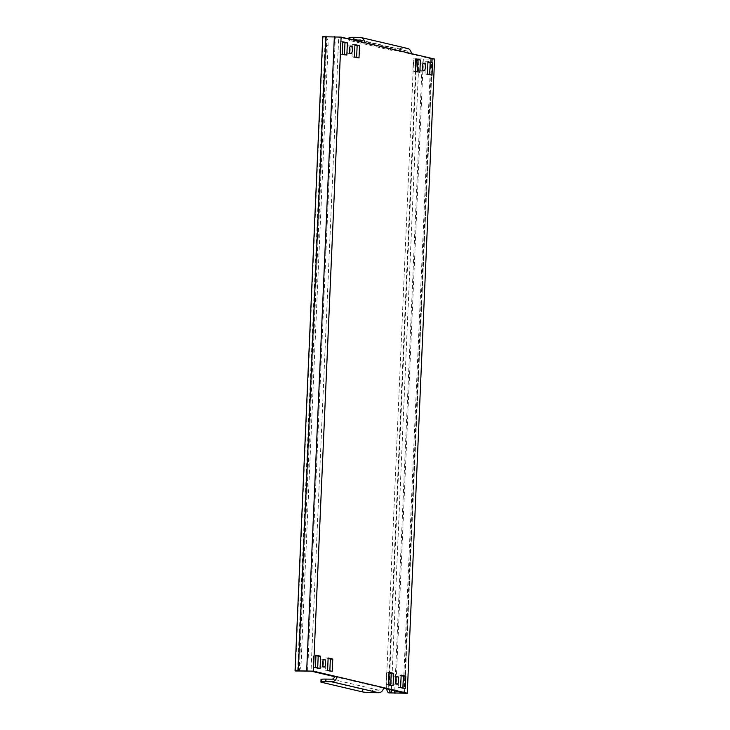 <?xml version="1.0" encoding="UTF-8"?>
<svg xmlns="http://www.w3.org/2000/svg" width="730" height="730" viewBox="0 0 730 730"><rect width="100%" height="100%" fill="white"/><g stroke="black" fill="none" stroke-linecap="round" stroke-linejoin="round"><path stroke-width="0.55" stroke-dasharray="3.65 2.74" d="M349.652 52.076A3.887 1.469 -89.3 0 1 348.438 53.71A3.887 1.469 -89.3 0 1 348.31 53.692A3.887 1.469 -89.3 0 1 347.015 49.64A3.887 1.469 -89.3 0 1 348.529 45.926A3.887 1.469 -89.3 0 1 348.648 45.944A3.887 1.469 -89.3 0 1 349.707 47.587M422.679 69.222A3.887 1.469 -89.3 0 1 421.456 70.846A3.887 1.469 -89.3 0 1 421.338 70.837A3.887 1.469 -89.3 0 1 420.033 66.777A3.887 1.469 -89.3 0 1 421.548 63.072A3.887 1.469 -89.3 0 1 421.675 63.09A3.887 1.469 -89.3 0 1 422.734 64.733M322.87 665.459A3.887 1.469 -89.3 0 1 321.656 667.083A3.887 1.469 -89.3 0 1 321.529 667.074A3.887 1.469 -89.3 0 1 320.233 663.013A3.887 1.469 -89.3 0 1 321.748 659.309A3.887 1.469 -89.3 0 1 321.866 659.327A3.887 1.469 -89.3 0 1 322.925 660.969M395.897 682.596A3.887 1.469 -89.3 0 1 394.674 684.229A3.887 1.469 -89.3 0 1 394.556 684.211A3.887 1.469 -89.3 0 1 393.251 680.159A3.887 1.469 -89.3 0 1 394.766 676.455A3.887 1.469 -89.3 0 1 394.893 676.464A3.887 1.469 -89.3 0 1 395.952 678.115M434.952 59.23L416.575 58.847A7.774 2.938 -89.3 0 0 416.328 58.811L418.728 58.847A7.774 2.938 90.7 0 0 417.304 59.778M404.493 693.071L432.37 59.112L418.974 58.874A7.774 2.938 90.7 0 0 418.728 58.847M298.798 670.77A7.774 2.938 90.7 0 0 301.079 663.908L328.089 45.36A7.774 2.938 90.7 0 0 325.507 36.929L338.711 37.084L311.026 671.125M429.651 74.533L429.632 75.062L425.006 73.976L425.544 61.712L427.917 62.269M417.487 71.677L417.46 72.206L412.833 71.12L413.372 58.856L415.753 59.413M344.46 54.531L344.441 55.06L339.815 53.974L340.353 41.71L342.726 42.267M356.632 57.396L356.614 57.925L351.988 56.84L352.526 44.567L354.899 45.123M329.851 670.77L329.832 671.299L325.206 670.213L325.744 657.949L328.117 658.506M402.878 687.915L402.851 688.445L398.224 687.359L398.762 675.095L401.144 675.652M390.705 685.059L390.678 685.589L386.06 684.503L386.59 672.239L388.971 672.795M317.687 667.913L317.659 668.443L313.033 667.357L313.571 655.093L315.944 655.649M372.501 692.651L372.61 690.069L378.615 690.142A2.591 2.391 -76.8 0 0 381.124 687.587L383.478 688.135M364.48 42.605L362.08 42.568L338.711 37.084M432.178 59.03L408.809 53.545L411.209 53.573M334.395 676.61L381.124 687.587L383.524 687.614M372.61 690.069A7.774 0.602 2.5 0 1 362.491 689.293L321.601 679.694A7.774 0.602 2.5 0 1 321.027 679.438M352.909 39.885A7.774 0.602 -177.5 0 0 348.94 40.232A7.774 0.602 -177.5 0 0 349.506 40.488L390.395 50.087A7.774 0.602 -177.5 0 0 400.524 50.863L400.633 48.28L406.637 48.353A5.183 4.782 103.2 0 1 407.596 48.463M360.72 40.177L406.519 50.936A2.591 2.391 103.2 0 1 408.809 53.545L362.08 42.568A2.591 2.391 -76.8 0 0 362.043 42.03M349.506 40.488L349.615 37.905L390.513 47.505L390.395 50.087M349.615 37.905A7.774 0.602 2.5 0 1 349.049 37.65M400.633 48.28A7.774 0.602 2.5 0 1 390.513 47.505M406.519 50.936L400.524 50.863M297.831 670.815L325.507 36.929L322.724 36.728M301.079 663.908L298.679 663.88L325.69 45.333L328.089 45.36M298.679 663.88A7.774 2.938 -89.3 0 1 295.668 670.97M295.422 670.943L323.107 36.901A7.774 2.938 -89.3 0 1 325.69 45.333M386.608 688.874A7.774 2.938 -89.3 0 1 386.307 684.448L388.46 684.475M415.461 65.928L413.317 65.91L386.307 684.448M413.317 65.91A7.774 2.938 -89.3 0 1 416.328 58.811M415.489 71.212L389.218 672.85M388.707 684.594A7.774 2.938 90.7 0 0 389.136 689.467M313.033 667.357L315.433 667.384M317.659 668.443L320.059 668.47M313.571 655.093L315.971 655.12M386.59 672.239L388.99 672.266M390.678 685.589L393.078 685.616M386.06 684.503L388.46 684.53M398.762 675.095L401.162 675.122M402.851 688.445L405.25 688.472M398.224 687.359L400.624 687.386M325.206 670.213L327.606 670.24M329.832 671.299L332.232 671.326M325.744 657.949L328.144 657.976M351.988 56.84L354.388 56.867M356.614 57.925L359.014 57.953M352.526 44.567L354.926 44.594M339.815 53.974L342.215 54.011M344.441 55.06L346.841 55.097M340.353 41.71L342.753 41.738M412.833 71.12L415.233 71.148M417.46 72.206L419.859 72.233M413.372 58.856L415.772 58.884M425.006 73.976L427.406 74.013M429.632 75.062L432.032 75.099M425.544 61.712L427.944 61.74M395.642 693.4L423.318 59.358M404.037 693.5L431.722 59.458M394.766 690.79L422.351 59.13M430.746 59.23L403.088 692.743M326.93 36.728L299.254 670.77M307.649 670.87L335.335 36.828M378.615 690.142L331.876 679.165M362.491 689.293L362.381 691.876M321.483 682.276L321.601 679.694M406.637 48.353L359.899 37.376M391.417 690.005L418.974 58.874L416.575 58.847L388.889 692.889M348.438 53.71L350.838 53.737M421.456 70.846L423.856 70.874M321.656 667.083L324.056 667.111M394.674 684.229L397.074 684.256M360.264 40.022L407.002 50.991M432.37 59.112L404.685 693.153M297.63 670.888L325.315 36.847M348.94 40.232L348.995 38.964M394.766 676.455L397.166 676.482M321.748 659.309L324.147 659.336M421.548 63.072L423.947 63.099M348.529 45.926L350.929 45.953"/><path stroke-width="1.09" d="M350.71 53.719A3.887 1.469 90.7 0 0 350.838 53.737A3.887 1.469 90.7 0 0 352.344 50.023A3.887 1.469 90.7 0 0 351.048 45.972A3.887 1.469 90.7 0 0 350.929 45.953A3.887 1.469 90.7 0 0 349.415 49.667A3.887 1.469 90.7 0 0 350.71 53.719M349.707 47.587A3.887 1.469 -89.3 0 1 349.652 52.076M423.738 70.865A3.887 1.469 90.7 0 0 423.856 70.874A3.887 1.469 90.7 0 0 425.371 67.169A3.887 1.469 90.7 0 0 424.075 63.118A3.887 1.469 90.7 0 0 423.947 63.099A3.887 1.469 90.7 0 0 422.433 66.813A3.887 1.469 90.7 0 0 423.738 70.865M422.734 64.733A3.887 1.469 -89.3 0 1 422.679 69.222M323.928 667.101A3.887 1.469 90.7 0 0 324.056 667.111A3.887 1.469 90.7 0 0 325.571 663.406A3.887 1.469 90.7 0 0 324.266 659.354A3.887 1.469 90.7 0 0 324.147 659.336A3.887 1.469 90.7 0 0 322.633 663.041A3.887 1.469 90.7 0 0 323.928 667.101M322.925 660.969A3.887 1.469 -89.3 0 1 322.87 665.459M396.956 684.247A3.887 1.469 90.7 0 0 397.074 684.256A3.887 1.469 90.7 0 0 398.589 680.552A3.887 1.469 90.7 0 0 397.293 676.491A3.887 1.469 90.7 0 0 397.166 676.482A3.887 1.469 90.7 0 0 395.66 680.187A3.887 1.469 90.7 0 0 396.956 684.247M395.952 678.115A3.887 1.469 -89.3 0 1 395.897 682.596M389.136 689.467A7.774 2.938 90.7 0 0 391.289 692.916L404.685 693.153L383.478 688.135M391.417 690.005L391.289 692.916L388.889 692.889L407.276 693.272L434.578 59.057L364.48 42.605A5.183 4.782 -76.8 0 0 359.899 37.376L353.904 37.303L353.785 39.885L360.72 40.177M341.111 37.111L313.425 671.153L295.048 670.77L322.724 36.728L341.111 37.111L364.48 42.605M313.425 671.153L336.795 676.646L334.395 676.61L311.026 671.125L297.822 670.97A7.774 2.938 90.7 0 0 298.068 670.998A7.774 2.938 90.7 0 0 298.798 670.77M427.917 62.269L430.171 62.798L429.651 74.533M415.753 59.413L417.998 59.942L417.487 71.677M342.726 42.267L344.98 42.796L344.46 54.531M354.899 45.123L357.143 45.652L356.632 57.396M328.117 658.506L330.362 659.035L329.851 670.77M401.144 675.652L403.389 676.181L402.878 687.915M388.971 672.795L391.216 673.325L390.705 685.059M315.944 655.649L318.198 656.179L317.687 667.913M427.406 74.013L432.032 75.099L432.571 62.826L427.944 61.74L427.406 74.013M415.233 71.148L419.859 72.233L420.398 59.969L415.772 58.884L415.233 71.148M342.215 54.011L346.841 55.097L347.38 42.824L342.753 41.738L342.215 54.011M354.388 56.867L359.014 57.953L359.543 45.68L354.926 44.594L354.388 56.867M327.606 670.24L332.232 671.326L332.77 659.062L328.144 657.976L327.606 670.24M405.789 676.208L401.162 675.122L400.624 687.386L405.25 688.472L405.789 676.208L403.389 676.181M393.616 673.352L388.99 672.266L388.46 684.53L393.078 685.616L393.616 673.352L391.216 673.325M315.433 667.384L320.059 668.47L320.598 656.206L315.971 655.12L315.433 667.384M383.524 687.614L336.795 676.646A5.183 4.782 103.2 0 1 331.767 681.747L325.762 681.674A7.774 0.602 -177.5 0 0 320.917 682.021A7.774 0.602 -177.5 0 0 321.483 682.276L362.381 691.876A7.774 0.602 -177.5 0 0 372.501 692.651L378.505 692.724A5.183 4.782 -76.8 0 0 383.524 687.614L406.893 693.098M334.395 676.61A2.591 2.391 103.2 0 1 331.876 679.165L325.881 679.092L325.762 681.674M320.917 682.021L321.027 679.438A7.774 0.602 2.5 0 1 325.881 679.092M360.857 37.495L407.596 48.463A5.183 4.782 103.2 0 1 411.209 53.573M362.043 42.03A2.591 2.391 -76.8 0 0 359.79 39.958M348.995 38.964L349.049 37.65A7.774 0.602 2.5 0 1 353.904 37.303M353.785 39.885A7.774 0.602 -177.5 0 0 352.909 39.885M434.578 59.057L407.276 693.272M295.048 670.77L295.422 670.943A7.774 2.938 -89.3 0 0 295.668 670.97L298.068 670.998M388.889 692.889A7.774 2.938 -89.3 0 1 386.608 688.874M417.304 59.778A7.774 2.938 90.7 0 0 415.717 65.937L415.489 71.212M389.218 672.85L388.707 684.485A7.774 2.938 90.7 0 0 388.707 684.594M318.198 656.179L320.598 656.206M330.362 659.035L332.77 659.062M357.143 45.652L359.543 45.68M344.98 42.796L347.38 42.824M417.998 59.942L420.398 59.969M430.171 62.798L432.571 62.826M394.665 693.171L394.766 690.79M403.088 692.743L403.07 693.272M325.963 36.5L298.278 670.542M306.682 670.642L334.358 36.6M331.767 681.747L378.505 692.724M297.831 670.815L295.422 670.943"/></g></svg>
